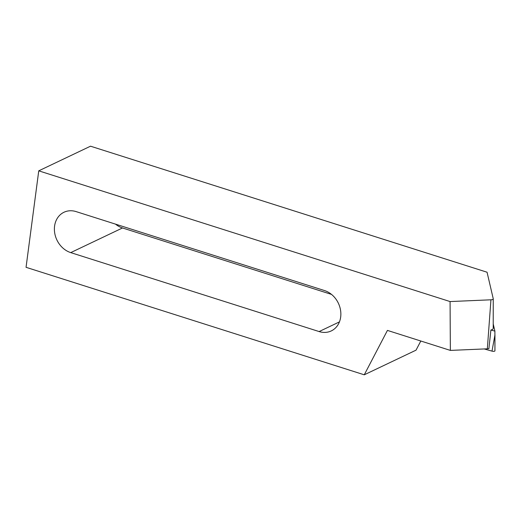 <?xml version="1.0" encoding="UTF-8"?>
<svg xmlns="http://www.w3.org/2000/svg" width="521" height="521" viewBox="0 0 521 521"><rect width="100%" height="100%" fill="white"/><g stroke="black" fill="none" stroke-linecap="round" stroke-linejoin="round"><path stroke-width="0.78" d="M493.224 323.964L494.891 331.122L490.893 330.001A7.828 2.664 -172.5 0 0 493.218 328.36L493.244 298.826A3.999 1.361 7.5 0 0 493.231 298.715L487.057 272.223L90.517 146.193L38.749 170.836L450.072 301.561L450.359 350.405L487.337 348.816A10.159 3.458 7.5 0 0 488.9 348.686L490.893 330.001M494.937 350.822A2.071 0.703 -172.5 0 1 492.006 351.128L494.95 334.873L494.937 350.822A2.071 0.703 -172.5 0 0 494.93 350.763L494.891 331.122M492.006 351.128L484.211 348.953M450.072 301.561L490.938 299.803A3.999 1.361 7.5 0 0 493.244 298.826M420.812 341.014L416.032 350.164L364.264 374.807L26.05 267.312L38.749 170.836M364.264 374.807L387.435 330.405L450.359 350.405M319.119 331.564A21.993 18.307 -115.5 0 0 331.271 330.92A21.993 18.307 -115.5 0 0 340.526 310.067A21.993 18.307 -115.5 0 0 324.518 290.562L76.131 211.611A21.993 18.307 -115.5 0 0 63.979 212.255A21.993 18.307 -115.5 0 0 54.725 233.108A21.993 18.307 -115.5 0 0 70.732 252.613L319.119 331.564L339.438 321.893M331.525 294.411L122.5 227.97A21.993 18.307 64.5 0 1 115.493 224.121M487.337 348.816L490.938 299.803M122.5 227.97L70.732 252.613"/></g></svg>
